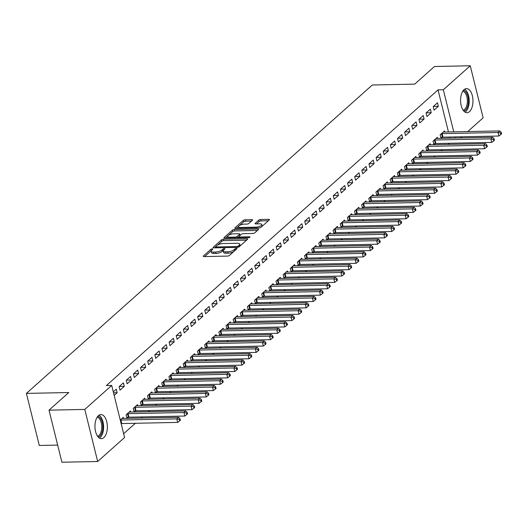 <?xml version="1.0" encoding="UTF-8"?>
<svg xmlns="http://www.w3.org/2000/svg" width="528" height="528" viewBox="0 0 528 528"><rect width="100%" height="100%" fill="white"/><g stroke="black" fill="none" stroke-linecap="round" stroke-linejoin="round"><path stroke-width="0.79" d="M212.276 248.879A1.063 0.37 -13.9 0 0 210.87 249.335L203.425 255.974A1.518 0.521 -13.9 0 0 203.254 256.311A1.518 0.521 -13.9 0 0 204.026 256.575L227.436 256.093A1.518 0.521 -13.9 0 0 229.436 255.446L236.881 248.807A1.063 0.37 -13.9 0 0 236.999 248.569A1.063 0.37 -13.9 0 0 236.458 248.391A1.063 0.37 -13.9 0 0 235.059 248.846L234.095 249.704A4.851 1.676 -13.9 0 1 227.693 251.79L225.74 251.83A4.851 1.676 -13.9 0 1 223.278 250.991A4.851 1.676 -13.9 0 1 223.826 249.916L224.789 249.051A1.063 0.37 -13.9 0 0 224.908 248.82A1.063 0.37 -13.9 0 0 224.367 248.635A1.063 0.37 -13.9 0 0 222.968 249.091L222.004 249.949A4.851 1.676 -13.9 0 1 215.602 252.034L213.649 252.074A4.851 1.676 -13.9 0 1 211.18 251.242A4.851 1.676 -13.9 0 1 211.728 250.16L212.692 249.302A1.063 0.37 -13.9 0 0 212.81 249.064A1.063 0.37 -13.9 0 0 212.276 248.879M211.279 250.701A1.063 0.37 -13.9 0 0 211.22 250.747L204.699 256.562M223.37 250.45A1.063 0.37 -13.9 0 0 223.318 250.496L222.354 251.354L222.004 249.949M469.484 111.626A12.045 6.191 -91.2 0 1 467.009 112.695A12.045 6.191 -91.2 0 1 460.759 103.25A12.045 6.191 -91.2 0 1 464.053 89.674A12.045 6.191 -91.2 0 1 466.521 88.605A12.045 6.191 -91.2 0 1 472.771 98.05A12.045 6.191 -91.2 0 1 469.484 111.626M103.871 437.593A12.045 6.191 -91.2 0 1 101.402 438.669A12.045 6.191 -91.2 0 1 95.146 429.218A12.045 6.191 -91.2 0 1 98.439 415.642A12.045 6.191 -91.2 0 1 100.907 414.572A12.045 6.191 -91.2 0 1 107.164 424.017A12.045 6.191 -91.2 0 1 103.871 437.593M252.43 220.275A1.518 0.521 -13.9 0 0 252.602 219.938A1.518 0.521 -13.9 0 0 251.83 219.674L245.263 219.813A1.518 0.521 -13.9 0 0 243.263 220.46L234.993 227.832A1.518 0.521 -13.9 0 0 234.821 228.169A1.518 0.521 -13.9 0 0 235.594 228.433L258.997 227.957A1.518 0.521 -13.9 0 0 260.997 227.304L269.267 219.932A1.518 0.521 -13.9 0 0 269.438 219.595A1.518 0.521 -13.9 0 0 268.666 219.331L260.733 219.496A1.518 0.521 -13.9 0 0 258.733 220.15L255.196 223.304A1.518 0.521 -13.9 0 0 255.024 223.641A1.518 0.521 -13.9 0 0 255.796 223.898L259.73 223.819A4.059 1.399 -13.9 0 1 261.796 224.519A4.059 1.399 -13.9 0 1 260.027 226.222A4.059 1.399 -13.9 0 1 255.981 227.159L240.57 227.476A4.059 1.399 -13.9 0 1 238.511 226.776A4.059 1.399 -13.9 0 1 240.28 225.073A4.059 1.399 -13.9 0 1 244.319 224.136L246.886 224.083A1.518 0.521 -13.9 0 0 248.893 223.43L252.43 220.275M448.45 131.96L438.035 89.872L106.405 385.546L111.698 385.44L124.588 437.507L97.673 461.498L84.79 409.431L111.698 385.44M438.035 89.872L443.335 89.767L470.243 65.769L483.133 117.836L467.729 131.571M97.673 461.498L61.908 462.231L49.018 410.164L68.792 392.535L26.4 393.4L372.313 84.995L414.704 84.13L434.478 66.502L470.243 65.769M49.018 410.164L84.79 409.431M223.469 239.237A1.518 0.521 -13.9 0 0 221.47 239.89L213.2 247.262A1.518 0.521 -13.9 0 0 213.028 247.599A1.518 0.521 -13.9 0 0 213.8 247.856L237.211 247.381A1.518 0.521 -13.9 0 0 239.21 246.728L247.48 239.362A1.518 0.521 -13.9 0 0 247.652 239.019A1.518 0.521 -13.9 0 0 246.88 238.762L223.469 239.237L223.819 240.643A1.518 0.521 -13.9 0 0 221.819 241.296L217.562 245.091M224.096 237.547L232.366 230.175A1.518 0.521 -13.9 0 1 234.366 229.522L257.776 229.046A1.518 0.521 -13.9 0 1 258.542 229.31A1.518 0.521 -13.9 0 1 258.37 229.647L254.833 232.802A1.518 0.521 -13.9 0 1 252.833 233.449L243.342 233.647A1.518 0.521 -13.9 0 0 241.342 234.293L238.993 236.386A1.518 0.521 -13.9 0 0 238.821 236.729A1.518 0.521 -13.9 0 0 239.593 236.986L249.473 236.788A1.063 0.37 -13.9 0 1 250.015 236.966A1.063 0.37 -13.9 0 1 249.553 237.415A1.063 0.37 -13.9 0 1 248.497 237.659L224.697 238.148A1.518 0.521 -13.9 0 1 223.925 237.884A1.518 0.521 -13.9 0 1 224.096 237.547L224.235 238.102M26.4 393.4L39.283 445.46L57.664 445.091M431.224 112.695L430.353 109.177L426.07 112.992L426.941 116.51L431.224 112.695L426.294 112.794M437.587 138.402L437.316 137.32L433.039 141.134L433.904 144.652L435.065 143.623M416.948 125.42L416.077 121.902L411.794 125.723L412.665 129.241L416.948 125.42L412.018 125.519M423.311 151.127L423.04 150.044L418.757 153.866L419.628 157.384L420.783 156.354M402.673 138.151L401.801 134.633L397.518 138.448L398.389 141.966L402.673 138.151L397.742 138.25M409.035 163.858L408.764 162.776L404.481 166.591L405.352 170.115L406.507 169.079M388.397 150.876L387.526 147.358L383.242 151.18L384.113 154.697L388.397 150.876L383.467 150.982M394.759 176.59L394.489 175.501L390.205 179.322L391.076 182.84L392.231 181.81M374.121 163.607L373.25 160.09L368.966 163.904L369.838 167.422L374.121 163.607L369.191 163.706M380.483 189.314L380.213 188.232L375.929 192.053L376.801 195.571L377.956 194.535M359.845 176.332L358.974 172.814L354.691 176.636L355.562 180.154L359.845 176.332L354.915 176.438M366.208 202.046L365.937 200.957L361.654 204.778L362.525 208.296L363.68 207.266M345.569 189.064L344.698 185.546L340.415 189.361L341.286 192.878L345.569 189.064L340.639 189.163M351.932 214.771L351.661 213.688L347.378 217.51L348.249 221.027L349.404 219.991M331.294 201.788L330.422 198.271L326.139 202.092L327.01 205.61L331.294 201.788L326.363 201.894M337.656 227.502L337.385 226.42L333.102 230.234L333.973 233.752L335.128 232.723M317.018 214.52L316.147 211.002L311.863 214.817L312.734 218.335L317.018 214.52L312.088 214.619M323.38 240.227L323.11 239.144L318.826 242.966L319.697 246.484L320.852 245.454M302.742 227.245L301.871 223.727L297.587 227.548L298.459 231.066L302.742 227.245L297.812 227.35M309.104 252.958L308.834 251.876L304.55 255.691L305.422 259.208L306.577 258.179M288.466 239.976L287.595 236.458L283.312 240.273L284.183 243.791L288.466 239.976L283.536 240.075M294.829 265.683L294.558 264.601L290.275 268.422L291.146 271.94L292.301 270.91M274.19 252.701L273.319 249.183L269.036 253.004L269.907 256.522L274.19 252.701L269.26 252.806M280.553 278.414L280.282 277.332L275.999 281.147L276.87 284.665L278.025 283.635M259.908 265.432L259.043 261.914L254.76 265.729L255.631 269.247L259.908 265.432L254.984 265.531M266.27 291.139L266.006 290.057L261.723 293.878L262.594 297.396L263.749 296.366M245.632 278.157L244.768 274.639L240.484 278.461L241.355 281.978L245.632 278.157L240.709 278.263M251.995 303.871L251.731 302.788L247.447 306.603L248.318 310.121L249.473 309.091M231.356 290.888L230.485 287.371L226.208 291.185L227.073 294.71L231.356 290.888L226.433 290.987M237.719 316.595L237.455 315.513L233.171 319.334L234.043 322.852L235.198 321.823M217.081 303.613L216.209 300.095L211.933 303.917L212.797 307.435L217.081 303.613L212.157 303.719M223.443 329.327L223.179 328.244L218.896 332.059L219.767 335.577L220.922 334.547M202.805 316.345L201.934 312.827L197.65 316.648L198.521 320.166L202.805 316.345L197.875 316.444M209.167 342.052L208.903 340.969L204.62 344.791L205.491 348.308L206.646 347.279M188.529 329.069L187.658 325.552L183.374 329.373L184.246 332.891L188.529 329.069L183.599 329.175M194.891 354.783L194.627 353.701L190.344 357.515L191.215 361.033L192.37 360.004M174.253 341.801L173.382 338.283L169.099 342.104L169.97 345.622L174.253 341.801L169.323 341.9M180.616 367.508L180.352 366.425L176.068 370.247L176.939 373.765L178.094 372.735M159.977 354.532L159.106 351.014L154.823 354.829L155.694 358.347L159.977 354.532L155.047 354.631M166.34 380.239L166.076 379.157L161.792 382.972L162.664 386.489L163.819 385.46M145.702 367.257L144.83 363.739L140.547 367.561L141.418 371.078L145.702 367.257L140.771 367.356M152.064 392.964L151.793 391.882L147.517 395.703L148.381 399.221L149.543 398.191M131.426 379.988L130.555 376.471L126.271 380.285L127.142 383.803L131.426 379.988L126.496 380.087M137.788 405.695L137.518 404.613L133.241 408.428L134.105 411.946L135.26 410.916M113.289 391.862L116.279 389.195L117.15 392.713L113.52 392.786M114.16 395.38L117.15 392.713M120.259 420.004L123.242 417.338L123.512 418.42M449.981 138.151L449.704 137.029M123.651 433.726L135.373 423.271M141.22 418.064L142.514 416.909M148.355 411.695L149.648 410.54M155.496 405.332L156.79 404.177M162.631 398.97L163.931 397.815M169.772 392.608L171.065 391.453M176.906 386.239L178.207 385.084M184.048 379.876L185.341 378.721M191.182 373.514L192.482 372.359M198.323 367.151L199.617 365.996M205.458 360.782L206.758 359.627M212.599 354.42L213.893 353.265M219.74 348.058L221.034 346.903M226.875 341.695L228.169 340.54M234.016 335.326L235.31 334.171M241.151 328.964L242.444 327.809M248.292 322.601L249.586 321.446M255.427 316.239L256.72 315.084M262.568 309.87L263.861 308.715M269.702 303.508L270.996 302.353M276.844 297.145L278.137 295.99M283.978 290.776L285.272 289.628M291.119 284.414L292.413 283.259M298.254 278.051L299.548 276.896M305.395 271.689L306.689 270.534M312.53 265.32L313.83 264.165M319.671 258.958L320.965 257.803M326.806 252.595L328.106 251.44M333.947 246.233L335.24 245.078M341.081 239.864L342.382 238.709M348.223 233.501L349.516 232.346M355.357 227.139L356.657 225.984M362.498 220.777L363.792 219.622M369.64 214.408L370.933 213.253M376.774 208.045L378.068 206.89M383.915 201.683L385.209 200.528M391.05 195.32L392.344 194.165M398.191 188.951L399.485 187.796M405.326 182.589L406.619 181.434M412.467 176.227L413.761 175.072M419.602 169.864L420.895 168.709M426.743 163.495L428.036 162.34M433.877 157.133L435.171 155.978M441.019 150.77L442.312 149.615M448.153 144.408L449.453 143.253M130.647 412.058L130.383 410.975L126.1 414.797L126.971 418.315L128.126 417.278M124.291 386.351L123.42 382.833L119.137 386.648L120.008 390.166L124.291 386.351L119.361 386.45M144.929 399.333L144.659 398.244L140.375 402.065L141.247 405.583L142.402 404.554M138.567 373.619L137.696 370.102L133.412 373.923L134.284 377.441L138.567 373.619L133.637 373.725M159.205 386.602L158.935 385.519L154.651 389.341L155.522 392.858L156.677 391.822M152.843 360.895L151.972 357.377L147.688 361.192L148.559 364.709L152.843 360.895L147.913 360.994M173.481 373.87L173.21 372.788L168.927 376.609L169.798 380.127L170.953 379.097M167.119 348.163L166.247 344.645L161.964 348.467L162.835 351.985L167.119 348.163L162.188 348.262M187.757 361.145L187.486 360.063L183.203 363.878L184.074 367.396L185.229 366.366M181.394 335.438L180.523 331.921L176.24 335.735L177.111 339.253L181.394 335.438L176.464 335.537M202.033 348.414L201.762 347.332L197.479 351.153L198.35 354.671L199.505 353.641M195.67 322.707L194.799 319.189L190.516 323.011L191.387 326.528L195.67 322.707L190.74 322.806M216.308 335.689L216.038 334.607L211.754 338.422L212.626 341.939L213.781 340.91M209.946 309.982L209.075 306.464L204.791 310.279L205.663 313.797L209.946 309.982L205.016 310.081M230.584 322.958L230.314 321.875L226.03 325.697L226.901 329.215L228.056 328.185M224.222 297.251L223.351 293.733L219.067 297.554L219.938 301.072L224.222 297.251L219.292 297.35M244.86 310.233L244.589 309.151L240.306 312.965L241.177 316.483L242.332 315.454M238.498 284.526L237.626 281.008L233.343 284.823L234.214 288.341L238.498 284.526L233.567 284.625M259.136 297.502L258.865 296.419L254.582 300.241L255.453 303.758L256.608 302.729M252.773 271.795L251.902 268.277L247.619 272.098L248.49 275.616L252.773 271.795L247.843 271.894M273.412 284.777L273.141 283.694L268.858 287.509L269.729 291.027L270.884 289.997M267.049 259.07L266.178 255.552L261.895 259.367L262.766 262.885L267.049 259.07L262.119 259.169M287.687 272.045L287.417 270.963L283.14 274.784L284.005 278.302L285.16 277.273M281.325 246.338L280.454 242.821L276.17 246.642L277.042 250.16L281.325 246.338L276.395 246.437M301.963 259.321L301.693 258.238L297.416 262.053L298.28 265.571L299.442 264.541M295.601 233.614L294.73 230.096L290.446 233.911L291.317 237.428L295.601 233.614L290.671 233.713M316.239 246.589L315.975 245.507L311.692 249.328L312.563 252.846L313.718 251.816M309.877 220.882L309.005 217.364L304.722 221.186L305.593 224.704L309.877 220.882L304.946 220.981M330.515 233.864L330.251 232.782L325.967 236.597L326.839 240.115L327.994 239.085M324.152 208.157L323.281 204.64L318.998 208.454L319.869 211.972L324.152 208.157L319.222 208.256M344.791 221.133L344.527 220.051L340.243 223.872L341.114 227.39L342.269 226.36M338.428 195.426L337.557 191.908L333.274 195.73L334.145 199.247L338.428 195.426L333.498 195.525M359.066 208.408L358.802 207.326L354.519 211.141L355.39 214.658L356.545 213.629M352.704 182.701L351.833 179.183L347.549 182.998L348.421 186.516L352.704 182.701L347.774 182.8M373.342 195.677L373.078 194.594L368.795 198.416L369.666 201.934L370.821 200.904M366.98 169.97L366.109 166.452L361.832 170.273L362.696 173.791L366.98 169.97L362.056 170.069M387.618 182.952L387.354 181.87L383.071 185.684L383.942 189.202L385.097 188.173M381.256 157.245L380.391 153.727L376.108 157.542L376.972 161.06L381.256 157.245L376.332 157.344M401.894 170.221L401.63 169.138L397.346 172.96L398.218 176.477L399.373 175.448M395.531 144.514L394.667 140.996L390.383 144.817L391.255 148.335L395.531 144.514L390.608 144.613M416.17 157.496L415.906 156.413L411.622 160.228L412.493 163.746L413.648 162.716M409.814 131.789L408.943 128.264L404.659 132.086L405.53 135.604L409.814 131.789L404.884 131.888M430.452 144.764L430.181 143.682L425.898 147.503L426.769 151.021L427.924 149.992M424.09 119.057L423.218 115.54L418.935 119.361L419.806 122.879L424.09 119.057L419.159 119.156M444.728 132.04L444.457 130.957L440.174 134.772L441.045 138.29L442.2 137.26M438.365 106.326L437.494 102.808L433.211 106.63L434.082 110.147L438.365 106.326L433.435 106.432M455.281 138.039L455.004 136.917M453.75 131.855L443.335 89.767M461.888 136.778L460.594 137.933M211.18 251.242L211.53 252.648A4.851 1.676 -13.9 0 0 213.998 253.48L213.649 252.074M222.354 251.354A4.851 1.676 -13.9 0 1 215.945 253.44L213.998 253.48M223.278 250.991L223.621 252.404A4.851 1.676 -13.9 0 0 226.09 253.235L225.74 251.83M233.693 251.645A4.851 1.676 -13.9 0 1 228.043 253.196L226.09 253.235M246.556 240.181L223.819 240.643M239.501 246.477L239.177 245.177A4.851 1.676 -13.9 0 0 239.725 244.094A4.851 1.676 -13.9 0 0 237.257 243.263L223.212 243.547A4.851 1.676 -13.9 0 0 216.81 245.632L215.794 246.536A1.063 0.37 -13.9 0 0 215.675 246.774L214.474 247.843M215.932 247.817L215.675 246.774A1.063 0.37 -13.9 0 0 216.216 246.952L236.762 246.536A1.063 0.37 -13.9 0 0 238.161 246.081L239.177 245.177M239.969 246.048A4.851 1.676 -13.9 0 0 240.075 245.5L239.725 244.094M225.37 238.135L227.812 235.957M228.637 235.217L232.716 231.581L232.366 230.175M257.453 230.465L234.716 230.934A1.518 0.521 -13.9 0 0 232.716 231.581M233.488 233.845A4.059 1.399 -13.9 0 0 229.449 234.782A4.059 1.399 -13.9 0 0 227.68 236.491A4.059 1.399 -13.9 0 0 229.739 237.191L235.171 237.079A1.518 0.521 -13.9 0 0 237.171 236.425L239.521 234.333A1.518 0.521 -13.9 0 0 239.692 233.996A1.518 0.521 -13.9 0 0 238.92 233.732L233.488 233.845M227.68 236.491L228.03 237.897A4.059 1.399 -13.9 0 0 228.109 238.075M237.455 237.884A1.518 0.521 -13.9 0 0 237.521 237.831L237.171 236.425M238.814 236.676L237.521 237.831M240.042 235.448A1.518 0.521 -13.9 0 0 240.035 235.402L239.692 233.996M238.511 226.776L238.854 228.188A4.059 1.399 -13.9 0 0 238.94 228.36M259.987 227.792A4.059 1.399 -13.9 0 0 260.984 227.317M262.079 226.34A4.059 1.399 -13.9 0 0 262.139 225.925L261.796 224.519M268.343 220.757L261.083 220.902A1.518 0.521 -13.9 0 0 259.083 221.555L256.469 223.885M251.506 221.1L245.612 221.219A1.518 0.521 -13.9 0 0 243.606 221.872L239.666 225.383M238.57 226.36L236.26 228.419M121.15 423.614L121.222 423.601A1.544 0.535 166.1 0 1 121.77 423.548L177.679 422.407L176.807 418.889L178.589 417.298L122.681 418.44A1.544 0.535 166.1 0 1 122.239 418.4L122.087 418.367M120.278 420.097L120.351 420.083A1.544 0.535 166.1 0 1 120.899 420.031L176.807 418.889L179.322 419.437L179.672 420.842L180.385 420.202L180.041 418.796L179.322 419.437M178.589 417.298L180.041 418.796M179.672 420.842L177.679 422.407M126.773 417.516L128.363 417.239A1.544 0.535 166.1 0 1 128.911 417.186L184.813 416.044L183.942 412.526L185.731 410.936L129.822 412.078A1.544 0.535 166.1 0 1 129.38 412.038L129.228 412.005M127.255 413.761L127.492 413.721A1.544 0.535 166.1 0 1 128.04 413.668L183.942 412.526L186.463 413.068L186.813 414.48L187.526 413.84L187.176 412.434L186.463 413.068M185.731 410.936L187.176 412.434M186.813 414.48L184.813 416.044M133.914 411.154L135.498 410.876A1.544 0.535 166.1 0 1 136.046 410.817L191.954 409.682L191.083 406.164L192.865 404.573L136.963 405.709A1.544 0.535 166.1 0 1 136.514 405.676L136.363 405.643M134.396 407.398L134.627 407.359A1.544 0.535 166.1 0 1 135.175 407.299L191.083 406.164L193.604 406.705L193.948 408.111L194.66 407.477L194.317 406.072L193.604 406.705M192.865 404.573L194.317 406.072M193.948 408.111L191.954 409.682M97.792 416.315A10.428 5.359 -91.2 0 1 102.795 427.726A10.428 5.359 -91.2 0 1 98.215 437.052M97.594 436.273A9.656 4.963 88.8 0 0 101.732 427.66A9.656 4.963 88.8 0 0 97.205 417.12M99.469 438.108A11.972 6.151 88.8 0 0 103.587 427.878A11.972 6.151 88.8 0 0 99 415.206M463.406 90.347A10.428 5.359 -91.2 0 1 468.409 101.759A10.428 5.359 -91.2 0 1 463.828 111.085M463.208 110.306A9.656 4.963 88.8 0 0 467.346 101.693A9.656 4.963 88.8 0 0 462.818 91.153M465.082 112.141A11.972 6.151 88.8 0 0 469.201 101.911A11.972 6.151 88.8 0 0 464.614 89.239M141.049 404.791L142.639 404.514A1.544 0.535 166.1 0 1 143.187 404.455L199.089 403.319L198.218 399.802L200.006 398.204L144.098 399.346A1.544 0.535 166.1 0 1 143.656 399.313L143.504 399.28M141.53 401.036L141.768 400.996A1.544 0.535 166.1 0 1 142.316 400.937L198.218 399.802L200.739 400.343L201.089 401.749L201.802 401.115L201.452 399.703L200.739 400.343M200.006 398.204L201.452 399.703M201.089 401.749L199.089 403.319M148.19 398.429L149.774 398.145A1.544 0.535 166.1 0 1 150.322 398.092L206.23 396.95L205.359 393.433L207.141 391.842L151.239 392.984A1.544 0.535 166.1 0 1 150.79 392.944L150.638 392.911M148.672 394.673L148.903 394.627A1.544 0.535 166.1 0 1 149.45 394.574L205.359 393.433L207.88 393.98L208.223 395.386L208.936 394.746L208.593 393.34L207.88 393.98M207.141 391.842L208.593 393.34M208.223 395.386L206.23 396.95M155.324 392.06L156.915 391.783A1.544 0.535 166.1 0 1 157.463 391.73L213.365 390.588L212.494 387.07L214.282 385.48L158.374 386.621A1.544 0.535 166.1 0 1 157.931 386.582L157.78 386.549M155.806 388.304L156.044 388.265A1.544 0.535 166.1 0 1 156.592 388.212L212.494 387.07L215.015 387.611L215.365 389.017L216.077 388.384L215.728 386.978L215.015 387.611M214.282 385.48L215.728 386.978M215.365 389.017L213.365 390.588M162.466 385.697L164.05 385.42A1.544 0.535 166.1 0 1 164.597 385.361L220.506 384.226L219.635 380.708L221.417 379.117L165.515 380.252A1.544 0.535 166.1 0 1 165.073 380.219L164.914 380.186M162.947 381.942L163.178 381.902A1.544 0.535 166.1 0 1 163.726 381.843L219.635 380.708L222.156 381.249L222.499 382.655L223.219 382.021L222.869 380.615L222.156 381.249M221.417 379.117L222.869 380.615M222.499 382.655L220.506 384.226M169.6 379.335L171.191 379.058A1.544 0.535 166.1 0 1 171.739 378.998L227.641 377.863L226.776 374.339L228.558 372.748L172.649 373.89A1.544 0.535 166.1 0 1 172.207 373.857L172.055 373.824M170.082 375.58L170.32 375.54A1.544 0.535 166.1 0 1 170.867 375.481L226.776 374.339L229.291 374.887L229.64 376.292L230.353 375.659L230.003 374.246L229.291 374.887M228.558 372.748L230.003 374.246M229.64 376.292L227.641 377.863M176.741 372.973L178.325 372.689A1.544 0.535 166.1 0 1 178.873 372.636L234.782 371.494L233.911 367.976L235.693 366.386L179.791 367.528A1.544 0.535 166.1 0 1 179.348 367.488L179.197 367.455M177.223 369.217L177.461 369.171A1.544 0.535 166.1 0 1 178.002 369.118L233.911 367.976L236.432 368.524L236.775 369.93L237.494 369.29L237.145 367.884L236.432 368.524M235.693 366.386L237.145 367.884M236.775 369.93L234.782 371.494M183.876 366.604L185.467 366.326A1.544 0.535 166.1 0 1 186.014 366.274L241.916 365.132L241.052 361.614L242.834 360.023L186.925 361.165A1.544 0.535 166.1 0 1 186.483 361.126L186.331 361.093M184.358 362.848L184.595 362.809A1.544 0.535 166.1 0 1 185.143 362.756L241.052 361.614L243.566 362.155L243.916 363.561L244.629 362.927L244.279 361.522L243.566 362.155M242.834 360.023L244.279 361.522M243.916 363.561L241.916 365.132M191.017 360.241L192.608 359.964A1.544 0.535 166.1 0 1 193.149 359.905L249.058 358.769L248.186 355.252L249.968 353.661L194.066 354.796A1.544 0.535 166.1 0 1 193.624 354.763L193.472 354.73M191.499 356.486L191.737 356.446A1.544 0.535 166.1 0 1 192.278 356.387L248.186 355.252L250.708 355.793L251.051 357.199L251.77 356.565L251.42 355.159L250.708 355.793M249.968 353.661L251.42 355.159M251.051 357.199L249.058 358.769M198.152 353.879L199.742 353.602A1.544 0.535 166.1 0 1 200.29 353.542L256.199 352.4L255.328 348.883L257.11 347.292L201.201 348.434A1.544 0.535 166.1 0 1 200.759 348.401L200.607 348.361M198.634 350.123L198.871 350.084A1.544 0.535 166.1 0 1 199.419 350.024L255.328 348.883L257.842 349.43L258.192 350.836L258.905 350.203L258.555 348.79L257.842 349.43M257.11 347.292L258.555 348.79M258.192 350.836L256.199 352.4M205.293 347.516L206.884 347.233A1.544 0.535 166.1 0 1 207.425 347.18L263.333 346.038L262.462 342.52L264.251 340.93L208.342 342.071A1.544 0.535 166.1 0 1 207.9 342.032L207.748 341.999M205.775 343.761L206.012 343.715A1.544 0.535 166.1 0 1 206.554 343.662L262.462 342.52L264.983 343.061L265.333 344.474L266.046 343.834L265.696 342.428L264.983 343.061M264.251 340.93L265.696 342.428M265.333 344.474L263.333 346.038M212.428 341.147L214.018 340.87A1.544 0.535 166.1 0 1 214.566 340.817L270.475 339.676L269.603 336.158L271.385 334.567L215.477 335.709A1.544 0.535 166.1 0 1 215.035 335.669L214.883 335.636M212.909 337.392L213.147 337.352A1.544 0.535 166.1 0 1 213.695 337.3L269.603 336.158L272.118 336.699L272.468 338.105L273.181 337.471L272.831 336.065L272.118 336.699M271.385 334.567L272.831 336.065M272.468 338.105L270.475 339.676M219.569 334.785L221.159 334.508A1.544 0.535 166.1 0 1 221.701 334.448L277.609 333.313L276.738 329.795L278.527 328.205L222.618 329.34A1.544 0.535 166.1 0 1 222.176 329.307L222.024 329.274M220.051 331.03L220.288 330.99A1.544 0.535 166.1 0 1 220.829 330.931L276.738 329.795L279.259 330.337L279.609 331.742L280.322 331.109L279.972 329.703L279.259 330.337M278.527 328.205L279.972 329.703M279.609 331.742L277.609 333.313M226.71 328.423L228.294 328.145A1.544 0.535 166.1 0 1 228.842 328.086L284.75 326.944L283.879 323.426L285.661 321.836L229.753 322.978A1.544 0.535 166.1 0 1 229.31 322.945L229.159 322.905M227.185 324.667L227.423 324.628A1.544 0.535 166.1 0 1 227.971 324.568L283.879 323.426L286.394 323.974L286.744 325.38L287.456 324.74L287.107 323.334L286.394 323.974M285.661 321.836L287.107 323.334M286.744 325.38L284.75 326.944M233.845 322.06L235.435 321.776A1.544 0.535 166.1 0 1 235.976 321.724L291.885 320.582L291.014 317.064L292.802 315.473L236.894 316.615A1.544 0.535 166.1 0 1 236.452 316.576L236.3 316.543M234.326 318.305L234.564 318.259A1.544 0.535 166.1 0 1 235.105 318.206L291.014 317.064L293.535 317.605L293.885 319.018L294.598 318.377L294.248 316.972L293.535 317.605M292.802 315.473L294.248 316.972M293.885 319.018L291.885 320.582M240.986 315.691L242.57 315.414A1.544 0.535 166.1 0 1 243.118 315.361L299.026 314.219L298.155 310.702L299.937 309.111L244.028 310.246A1.544 0.535 166.1 0 1 243.586 310.213L243.434 310.18M241.461 311.936L241.699 311.896A1.544 0.535 166.1 0 1 242.246 311.843L298.155 310.702L300.67 311.243L301.019 312.649L301.732 312.015L301.389 310.609L300.67 311.243M299.937 309.111L301.389 310.609M301.019 312.649L299.026 314.219M248.12 309.329L249.711 309.052A1.544 0.535 166.1 0 1 250.252 308.992L306.161 307.857L305.29 304.339L307.078 302.749L251.17 303.884A1.544 0.535 166.1 0 1 250.727 303.851L250.576 303.818M248.602 305.573L248.84 305.534A1.544 0.535 166.1 0 1 249.388 305.474L305.29 304.339L307.811 304.88L308.161 306.286L308.873 305.653L308.524 304.247L307.811 304.88M307.078 302.749L308.524 304.247M308.161 306.286L306.161 307.857M255.262 302.966L256.846 302.689A1.544 0.535 166.1 0 1 257.393 302.63L313.302 301.488L312.431 297.97L314.213 296.38L258.304 297.521A1.544 0.535 166.1 0 1 257.862 297.488L257.71 297.449M255.737 299.211L255.974 299.171A1.544 0.535 166.1 0 1 256.522 299.112L312.431 297.97L314.945 298.518L315.295 299.924L316.008 299.284L315.665 297.878L314.945 298.518M314.213 296.38L315.665 297.878M315.295 299.924L313.302 301.488M262.396 296.604L263.987 296.32A1.544 0.535 166.1 0 1 264.535 296.267L320.437 295.126L319.565 291.608L321.354 290.017L265.445 291.159A1.544 0.535 166.1 0 1 265.003 291.119L264.851 291.086M262.878 292.849L263.116 292.802A1.544 0.535 166.1 0 1 263.663 292.75L319.565 291.608L322.087 292.149L322.436 293.561L323.149 292.921L322.799 291.515L322.087 292.149M321.354 290.017L322.799 291.515M322.436 293.561L320.437 295.126M269.537 290.235L271.121 289.958A1.544 0.535 166.1 0 1 271.669 289.905L327.578 288.763L326.707 285.245L328.489 283.655L272.587 284.79A1.544 0.535 166.1 0 1 272.138 284.757L271.986 284.724M270.019 286.48L270.25 286.44A1.544 0.535 166.1 0 1 270.798 286.387L326.707 285.245L329.221 285.787L329.571 287.192L330.284 286.559L329.941 285.153L329.221 285.787M328.489 283.655L329.941 285.153M329.571 287.192L327.578 288.763M276.672 283.873L278.263 283.595A1.544 0.535 166.1 0 1 278.81 283.536L334.712 282.401L333.841 278.883L335.63 277.292L279.721 278.428A1.544 0.535 166.1 0 1 279.279 278.395L279.127 278.362M277.154 280.117L277.391 280.078A1.544 0.535 166.1 0 1 277.939 280.018L333.841 278.883L336.362 279.424L336.712 280.83L337.425 280.196L337.075 278.784L336.362 279.424M335.63 277.292L337.075 278.784M336.712 280.83L334.712 282.401M283.813 277.51L285.397 277.233A1.544 0.535 166.1 0 1 285.945 277.174L341.854 276.032L340.982 272.514L342.764 270.923L286.862 272.065A1.544 0.535 166.1 0 1 286.414 272.026L286.262 271.993M284.295 273.755L284.526 273.709A1.544 0.535 166.1 0 1 285.074 273.656L340.982 272.514L343.504 273.062L343.847 274.468L344.56 273.827L344.216 272.422L343.504 273.062M342.764 270.923L344.216 272.422M343.847 274.468L341.854 276.032M290.948 271.148L292.538 270.864A1.544 0.535 166.1 0 1 293.086 270.811L348.988 269.669L348.117 266.152L349.906 264.561L293.997 265.703A1.544 0.535 166.1 0 1 293.555 265.663L293.403 265.63M291.43 267.392L291.667 267.346A1.544 0.535 166.1 0 1 292.215 267.293L348.117 266.152L350.638 266.693L350.988 268.105L351.701 267.465L351.351 266.059L350.638 266.693M349.906 264.561L351.351 266.059M350.988 268.105L348.988 269.669M298.089 264.779L299.673 264.502A1.544 0.535 166.1 0 1 300.221 264.449L356.129 263.307L355.258 259.789L357.04 258.199L301.138 259.334A1.544 0.535 166.1 0 1 300.689 259.301L300.538 259.268M298.571 261.023L298.802 260.984A1.544 0.535 166.1 0 1 299.35 260.924L355.258 259.789L357.779 260.33L358.123 261.736L358.842 261.103L358.492 259.697L357.779 260.33M357.04 258.199L358.492 259.697M358.123 261.736L356.129 263.307M305.224 258.416L306.814 258.139A1.544 0.535 166.1 0 1 307.362 258.08L363.264 256.945L362.393 253.427L364.181 251.836L308.273 252.971A1.544 0.535 166.1 0 1 307.831 252.938L307.679 252.905M305.705 254.661L305.943 254.621A1.544 0.535 166.1 0 1 306.491 254.562L362.393 253.427L364.914 253.968L365.264 255.374L365.977 254.74L365.627 253.328L364.914 253.968M364.181 251.836L365.627 253.328M365.264 255.374L363.264 256.945M312.365 252.054L313.949 251.77A1.544 0.535 166.1 0 1 314.497 251.717L370.405 250.576L369.534 247.058L371.316 245.467L315.414 246.609A1.544 0.535 166.1 0 1 314.972 246.569L314.813 246.536M312.847 248.299L313.084 248.252A1.544 0.535 166.1 0 1 313.625 248.2L369.534 247.058L372.055 247.606L372.398 249.011L373.118 248.371L372.768 246.965L372.055 247.606M371.316 245.467L372.768 246.965M372.398 249.011L370.405 250.576M319.499 245.685L321.09 245.408A1.544 0.535 166.1 0 1 321.638 245.355L377.54 244.213L376.675 240.695L378.457 239.105L322.549 240.247A1.544 0.535 166.1 0 1 322.106 240.207L321.955 240.174M319.981 241.936L320.219 241.89A1.544 0.535 166.1 0 1 320.767 241.837L376.675 240.695L379.19 241.237L379.54 242.649L380.252 242.009L379.903 240.603L379.19 241.237M378.457 239.105L379.903 240.603M379.54 242.649L377.54 244.213M326.641 239.323L328.225 239.045A1.544 0.535 166.1 0 1 328.772 238.986L384.681 237.851L383.81 234.333L385.592 232.742L329.69 233.878A1.544 0.535 166.1 0 1 329.248 233.845L329.096 233.812M327.122 235.567L327.36 235.528A1.544 0.535 166.1 0 1 327.901 235.468L383.81 234.333L386.331 234.874L386.674 236.28L387.394 235.646L387.044 234.241L386.331 234.874M385.592 232.742L387.044 234.241M386.674 236.28L384.681 237.851M333.775 232.96L335.366 232.683A1.544 0.535 166.1 0 1 335.914 232.624L391.816 231.488L390.951 227.971L392.733 226.38L336.824 227.515A1.544 0.535 166.1 0 1 336.382 227.482L336.23 227.449M334.257 229.205L334.495 229.165A1.544 0.535 166.1 0 1 335.042 229.106L390.951 227.971L393.466 228.512L393.815 229.918L394.528 229.284L394.178 227.872L393.466 228.512M392.733 226.38L394.178 227.872M393.815 229.918L391.816 231.488M340.916 226.598L342.507 226.314A1.544 0.535 166.1 0 1 343.048 226.261L398.957 225.119L398.086 221.602L399.868 220.011L343.966 221.153A1.544 0.535 166.1 0 1 343.523 221.113L343.372 221.08M341.398 222.842L341.636 222.796A1.544 0.535 166.1 0 1 342.177 222.743L398.086 221.602L400.607 222.149L400.957 223.555L401.669 222.915L401.32 221.509L400.607 222.149M399.868 220.011L401.32 221.509M400.957 223.555L398.957 225.119M348.051 220.229L349.642 219.952A1.544 0.535 166.1 0 1 350.189 219.899L406.098 218.757L405.227 215.239L407.009 213.649L351.1 214.79A1.544 0.535 166.1 0 1 350.658 214.751L350.506 214.718M348.533 216.473L348.77 216.434A1.544 0.535 166.1 0 1 349.318 216.381L405.227 215.239L407.741 215.78L408.091 217.193L408.804 216.553L408.454 215.147L407.741 215.78M407.009 213.649L408.454 215.147M408.091 217.193L406.098 218.757M355.192 213.866L356.783 213.589A1.544 0.535 166.1 0 1 357.324 213.53L413.233 212.395L412.361 208.877L414.15 207.286L358.241 208.421A1.544 0.535 166.1 0 1 357.799 208.388L357.647 208.355M355.674 210.111L355.912 210.071A1.544 0.535 166.1 0 1 356.453 210.012L412.361 208.877L414.883 209.418L415.232 210.824L415.945 210.19L415.595 208.784L414.883 209.418M414.15 207.286L415.595 208.784M415.232 210.824L413.233 212.395M362.327 207.504L363.917 207.227A1.544 0.535 166.1 0 1 364.465 207.167L420.374 206.032L419.503 202.514L421.285 200.917L365.376 202.059A1.544 0.535 166.1 0 1 364.934 202.026L364.782 201.993M362.809 203.749L363.046 203.709A1.544 0.535 166.1 0 1 363.594 203.65L419.503 202.514L422.017 203.056L422.367 204.461L423.08 203.828L422.73 202.415L422.017 203.056M421.285 200.917L422.73 202.415M422.367 204.461L420.374 206.032M369.468 201.142L371.059 200.858A1.544 0.535 166.1 0 1 371.6 200.805L427.508 199.663L426.637 196.145L428.426 194.555L372.517 195.697A1.544 0.535 166.1 0 1 372.075 195.657L371.923 195.624M369.95 197.386L370.187 197.34A1.544 0.535 166.1 0 1 370.729 197.287L426.637 196.145L429.158 196.693L429.508 198.099L430.221 197.459L429.871 196.053L429.158 196.693M428.426 194.555L429.871 196.053M429.508 198.099L427.508 199.663M376.609 194.773L378.193 194.495A1.544 0.535 166.1 0 1 378.741 194.443L434.65 193.301L433.778 189.783L435.56 188.192L379.652 189.334A1.544 0.535 166.1 0 1 379.21 189.295L379.058 189.262M377.084 191.017L377.322 190.978A1.544 0.535 166.1 0 1 377.87 190.925L433.778 189.783L436.293 190.324L436.643 191.737L437.356 191.096L437.012 189.691L436.293 190.324M435.56 188.192L437.012 189.691M436.643 191.737L434.65 193.301M383.744 188.41L385.334 188.133A1.544 0.535 166.1 0 1 385.876 188.074L441.784 186.938L440.913 183.421L442.702 181.83L386.793 182.965A1.544 0.535 166.1 0 1 386.351 182.932L386.199 182.899M384.226 184.655L384.463 184.615A1.544 0.535 166.1 0 1 385.011 184.556L440.913 183.421L443.434 183.962L443.784 185.368L444.497 184.734L444.147 183.328L443.434 183.962M442.702 181.83L444.147 183.328M443.784 185.368L441.784 186.938M390.885 182.048L392.469 181.771A1.544 0.535 166.1 0 1 393.017 181.711L448.925 180.576L448.054 177.058L449.836 175.461L393.928 176.603A1.544 0.535 166.1 0 1 393.485 176.57L393.334 176.537M391.36 178.292L391.598 178.253A1.544 0.535 166.1 0 1 392.146 178.193L448.054 177.058L450.569 177.599L450.919 179.005L451.631 178.372L451.288 176.959L450.569 177.599M449.836 175.461L451.288 176.959M450.919 179.005L448.925 180.576M398.02 175.685L399.61 175.402A1.544 0.535 166.1 0 1 400.151 175.349L456.06 174.207L455.189 170.689L456.977 169.099L401.069 170.24A1.544 0.535 166.1 0 1 400.627 170.201L400.475 170.168M398.501 171.93L398.739 171.884A1.544 0.535 166.1 0 1 399.287 171.831L455.189 170.689L457.71 171.237L458.06 172.643L458.773 172.003L458.423 170.597L457.71 171.237M456.977 169.099L458.423 170.597M458.06 172.643L456.06 174.207M405.161 169.316L406.745 169.039A1.544 0.535 166.1 0 1 407.293 168.986L463.201 167.845L462.33 164.327L464.112 162.736L408.203 163.878A1.544 0.535 166.1 0 1 407.761 163.838L407.609 163.805M405.643 165.561L405.874 165.521A1.544 0.535 166.1 0 1 406.421 165.469L462.33 164.327L464.845 164.868L465.194 166.274L465.907 165.64L465.564 164.234L464.845 164.868M464.112 162.736L465.564 164.234M465.194 166.274L463.201 167.845M412.295 162.954L413.886 162.677A1.544 0.535 166.1 0 1 414.434 162.617L470.336 161.482L469.465 157.964L471.253 156.374L415.345 157.509A1.544 0.535 166.1 0 1 414.902 157.476L414.751 157.443M412.777 159.199L413.015 159.159A1.544 0.535 166.1 0 1 413.563 159.1L469.465 157.964L471.986 158.506L472.336 159.911L473.048 159.278L472.699 157.872L471.986 158.506M471.253 156.374L472.699 157.872M472.336 159.911L470.336 161.482M419.437 156.592L421.021 156.314A1.544 0.535 166.1 0 1 421.568 156.255L477.477 155.12L476.606 151.595L478.388 150.005L422.486 151.147A1.544 0.535 166.1 0 1 422.037 151.114L421.885 151.081M419.918 152.836L420.149 152.797A1.544 0.535 166.1 0 1 420.697 152.737L476.606 151.595L479.127 152.143L479.47 153.549L480.183 152.915L479.84 151.503L479.127 152.143M478.388 150.005L479.84 151.503M479.47 153.549L477.477 155.12M426.571 150.229L428.162 149.945A1.544 0.535 166.1 0 1 428.71 149.893L484.612 148.751L483.74 145.233L485.529 143.642L429.62 144.784A1.544 0.535 166.1 0 1 429.178 144.745L429.026 144.712M427.053 146.474L427.291 146.428A1.544 0.535 166.1 0 1 427.838 146.375L483.74 145.233L486.262 145.781L486.611 147.187L487.324 146.546L486.974 145.141L486.262 145.781M485.529 143.642L486.974 145.141M486.611 147.187L484.612 148.751M433.712 143.86L435.296 143.583A1.544 0.535 166.1 0 1 435.844 143.53L491.753 142.388L490.882 138.871L492.664 137.28L436.762 138.422A1.544 0.535 166.1 0 1 436.313 138.382L436.161 138.349M434.194 140.105L434.425 140.065A1.544 0.535 166.1 0 1 434.973 140.012L490.882 138.871L493.403 139.412L493.746 140.818L494.459 140.184L494.116 138.778L493.403 139.412M492.664 137.28L494.116 138.778M493.746 140.818L491.753 142.388M440.847 137.498L442.438 137.221A1.544 0.535 166.1 0 1 442.985 137.161L498.887 136.026L498.016 132.508L499.805 130.918L443.896 132.053A1.544 0.535 166.1 0 1 443.454 132.02L443.302 131.987M441.329 133.742L441.566 133.703A1.544 0.535 166.1 0 1 442.114 133.643L498.016 132.508L500.537 133.049L500.887 134.455L501.6 133.822L501.25 132.416L500.537 133.049M499.805 130.918L501.25 132.416M500.887 134.455L498.887 136.026M211.22 250.747L210.87 249.335M235.382 250.147L235.059 248.846M223.318 250.496L222.968 249.091M215.945 253.44L215.602 252.034M228.043 253.196L227.693 251.79M234.419 251.005L234.095 249.704M203.564 256.529L203.425 255.974M247.111 239.692L246.88 238.762M213.338 247.817L213.2 247.262M221.819 241.296L221.47 239.89M216.421 247.804L216.216 246.952M236.973 247.388L236.762 246.536M238.425 247.15L238.161 246.081M234.716 230.934L234.366 229.522M258.001 229.977L257.776 229.046M239.804 237.838L239.593 236.986M249.625 237.382L249.473 236.788M229.951 238.036L229.739 237.191M235.382 237.93L235.171 237.079M239.837 235.633L239.521 234.333M240.781 228.327L240.57 227.476M256.192 228.01L255.981 227.159M255.334 223.859L255.196 223.304M259.083 221.555L258.733 220.15M261.083 220.902L260.733 219.496M268.897 220.262L268.666 219.331M235.132 228.386L234.993 227.832M243.606 221.872L243.263 220.46M245.612 221.219L245.263 219.813M252.061 220.605L251.83 219.674M121.222 423.601L120.351 420.083M121.77 423.548L120.899 420.031M128.363 417.239L127.492 413.721M128.911 417.186L128.04 413.668M135.498 410.876L134.627 407.359M136.046 410.817L135.175 407.299M142.639 404.514L141.768 400.996M143.187 404.455L142.316 400.937M149.774 398.145L148.903 394.627M150.322 398.092L149.45 394.574M156.915 391.783L156.044 388.265M157.463 391.73L156.592 388.212M164.05 385.42L163.178 381.902M164.597 385.361L163.726 381.843M171.191 379.058L170.32 375.54M171.739 378.998L170.867 375.481M178.325 372.689L177.461 369.171M178.873 372.636L178.002 369.118M185.467 366.326L184.595 362.809M186.014 366.274L185.143 362.756M192.608 359.964L191.737 356.446M193.149 359.905L192.278 356.387M199.742 353.602L198.871 350.084M200.29 353.542L199.419 350.024M206.884 347.233L206.012 343.715M207.425 347.18L206.554 343.662M214.018 340.87L213.147 337.352M214.566 340.817L213.695 337.3M221.159 334.508L220.288 330.99M221.701 334.448L220.829 330.931M228.294 328.145L227.423 324.628M228.842 328.086L227.971 324.568M235.435 321.776L234.564 318.259M235.976 321.724L235.105 318.206M242.57 315.414L241.699 311.896M243.118 315.361L242.246 311.843M249.711 309.052L248.84 305.534M250.252 308.992L249.388 305.474M256.846 302.689L255.974 299.171M257.393 302.63L256.522 299.112M263.987 296.32L263.116 292.802M264.535 296.267L263.663 292.75M271.121 289.958L270.25 286.44M271.669 289.905L270.798 286.387M278.263 283.595L277.391 280.078M278.81 283.536L277.939 280.018M285.397 277.233L284.526 273.709M285.945 277.174L285.074 273.656M292.538 270.864L291.667 267.346M293.086 270.811L292.215 267.293M299.673 264.502L298.802 260.984M300.221 264.449L299.35 260.924M306.814 258.139L305.943 254.621M307.362 258.08L306.491 254.562M313.949 251.77L313.084 248.252M314.497 251.717L313.625 248.2M321.09 245.408L320.219 241.89M321.638 245.355L320.767 241.837M328.225 239.045L327.36 235.528M328.772 238.986L327.901 235.468M335.366 232.683L334.495 229.165M335.914 232.624L335.042 229.106M342.507 226.314L341.636 222.796M343.048 226.261L342.177 222.743M349.642 219.952L348.77 216.434M350.189 219.899L349.318 216.381M356.783 213.589L355.912 210.071M357.324 213.53L356.453 210.012M363.917 207.227L363.046 203.709M364.465 207.167L363.594 203.65M371.059 200.858L370.187 197.34M371.6 200.805L370.729 197.287M378.193 194.495L377.322 190.978M378.741 194.443L377.87 190.925M385.334 188.133L384.463 184.615M385.876 188.074L385.011 184.556M392.469 181.771L391.598 178.253M393.017 181.711L392.146 178.193M399.61 175.402L398.739 171.884M400.151 175.349L399.287 171.831M406.745 169.039L405.874 165.521M407.293 168.986L406.421 165.469M413.886 162.677L413.015 159.159M414.434 162.617L413.563 159.1M421.021 156.314L420.149 152.797M421.568 156.255L420.697 152.737M428.162 149.945L427.291 146.428M428.71 149.893L427.838 146.375M435.296 143.583L434.425 140.065M435.844 143.53L434.973 140.012M442.438 137.221L441.566 133.703M442.985 137.161L442.114 133.643M239.098 237.851L238.821 236.729"/></g></svg>
